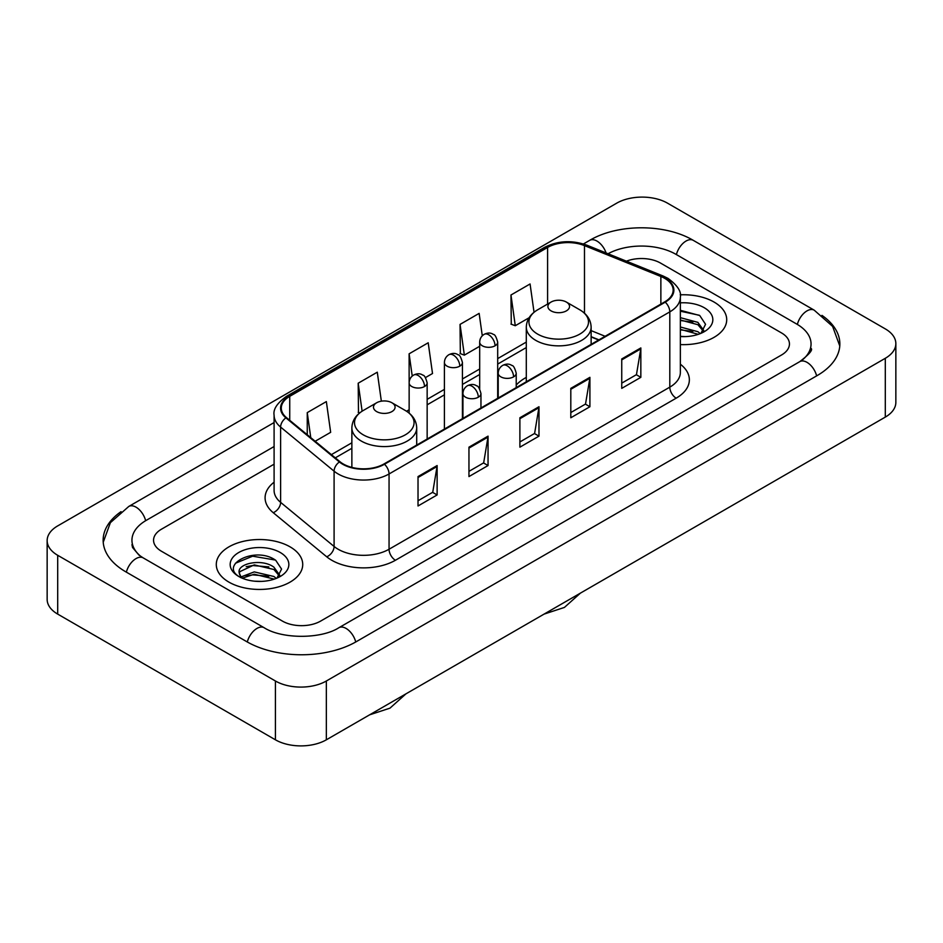 <?xml version="1.0" encoding="UTF-8"?>
<svg xmlns="http://www.w3.org/2000/svg" width="943" height="943" viewBox="0 0 943 943"><rect width="100%" height="100%" fill="white"/><g stroke="black" fill="none" stroke-linecap="round" stroke-linejoin="round"><path stroke-width="1.41" d="M526.3 377.4A47.716 27.547 0 0 0 516.222 385.098M598.746 339.963L591.131 336.875M714.051 302.055A43.213 24.954 0 0 0 680.198 294.829A43.213 24.954 0 0 1 714.051 302.055A43.213 24.954 0 0 1 726.711 319.701A43.213 24.954 0 0 0 714.051 302.055M290.067 546.846A43.213 24.954 0 0 0 242.964 541.435A43.213 24.954 0 0 0 216.289 564.492A43.213 24.954 0 0 0 228.949 582.137A43.213 24.954 0 0 0 276.04 587.536A43.213 24.954 0 0 0 302.727 564.492A43.213 24.954 0 0 0 290.067 546.846A43.213 24.954 0 0 0 242.964 541.435A43.213 24.954 0 0 0 216.289 564.492A43.213 24.954 0 0 0 228.949 582.137A43.213 24.954 0 0 0 276.04 587.536A43.213 24.954 0 0 0 302.727 564.492A43.213 24.954 0 0 0 290.067 546.846M664.709 278.35A28.809 16.632 180 0 1 673.149 290.114A28.809 16.632 180 0 1 664.709 301.878L383.966 463.968A28.809 16.632 180 0 1 339.999 461.74L286.507 417.643A28.809 16.632 180 0 1 281.297 408.107A28.809 16.632 180 0 1 289.737 396.343L547.588 247.467A28.809 16.632 180 0 1 584.483 245.604L660.866 276.488A28.809 16.632 180 0 1 664.709 278.35M665.228 278.055A29.528 17.045 0 0 0 661.279 276.146L584.896 245.263A29.528 17.045 0 0 0 547.081 247.184L289.23 396.048A29.528 17.045 0 0 0 285.918 417.879L339.397 461.976A29.528 17.045 0 0 0 384.473 464.262L665.228 302.173A29.528 17.045 0 0 0 665.228 278.055M418.02 476.569L418.02 505.978L437.128 494.945L437.128 465.547L418.02 476.569M418.02 500.757L432.731 492.27L437.045 466.526A7.202 4.161 -120 0 0 437.128 465.547M432.601 492.34L437.128 494.945M468.954 447.171L468.954 476.569L488.05 465.547L488.05 436.137L468.954 447.171M468.954 471.359L483.665 462.86L487.979 437.116A7.202 4.161 -120 0 0 488.05 436.137M483.535 462.942L488.05 465.547M621.743 358.953L621.743 388.363L640.839 377.33L640.839 347.932L621.743 358.953M621.743 383.141L636.454 374.654L640.769 348.91A7.202 4.161 -120 0 0 640.839 347.932M636.325 374.725L640.839 377.33M570.81 388.363L570.81 417.761L589.905 406.739L589.905 377.33L570.81 388.363M570.81 412.551L585.52 404.052L589.835 378.308A7.202 4.161 -120 0 0 589.905 377.33M585.391 404.134L589.905 406.739M519.888 417.761L519.888 447.171L538.983 436.137L538.983 406.739L519.888 417.761M519.888 441.949L534.598 433.462L538.901 407.718A7.202 4.161 -120 0 0 538.983 406.739M534.469 433.532L538.983 436.137M680.351 344.584A43.213 24.954 0 0 0 726.711 319.701A43.213 24.954 0 0 1 680.351 344.584M282.428 621.095A27.005 15.595 0 0 0 320.62 621.095L781.535 354.992A27.005 15.595 0 0 0 789.444 343.959A27.005 15.595 0 0 0 781.535 332.938L660.571 263.097A27.005 15.595 0 0 0 626.423 261.176A27.005 15.595 0 0 1 660.571 263.097L781.535 332.938A27.005 15.595 0 0 1 789.444 343.959A27.005 15.595 0 0 1 781.535 354.992L320.62 621.095A27.005 15.595 0 0 1 282.428 621.095L161.465 551.254L282.428 621.095M274.095 464.18L161.465 529.2A27.005 15.595 0 0 0 153.556 540.233A27.005 15.595 0 0 0 161.465 551.254A27.005 15.595 0 0 1 153.556 540.233A27.005 15.595 0 0 1 161.465 529.2L274.095 464.18M315.162 441.265L330.663 432.318L326.349 401.588L307.253 412.621L307.253 434.747M482.286 335.791L479.138 313.382L460.043 324.404L460.349 353.637M534.044 312.274L530.072 283.973L510.965 295.006L511.283 324.227M381.349 401.176L377.283 372.19L358.187 383.212L358.493 412.445M425.458 377.589L432.519 373.511L428.205 342.781L409.109 353.814L409.144 383.188M409.109 353.814L412.232 376.057M460.043 324.404L464.357 355.134L479.681 346.281M464.357 355.134L460.043 353.519M510.965 295.006L515.279 325.724L529.094 317.756M515.279 325.724L510.965 324.109M359.707 412.893L358.187 412.327M358.187 383.212L362.112 411.195M307.253 412.621L310.766 437.646M802.069 360.214A48.612 28.066 0 0 0 811.051 343.959A48.612 28.066 0 0 0 796.811 324.109L675.86 254.28A48.612 28.066 0 0 0 608.046 253.75M274.095 446.534L146.189 520.383A48.612 28.066 0 0 0 131.949 540.233A48.612 28.066 0 0 0 140.931 556.488M275.427 680.999A36.011 20.793 0 0 0 326.349 680.999L885.3 358.293A36.011 20.793 0 0 0 895.85 343.594A36.011 20.793 0 0 0 885.3 328.895L667.573 203.193A36.011 20.793 0 0 0 616.651 203.193L57.7 525.899A36.011 20.793 0 0 0 47.15 540.598A36.011 20.793 0 0 0 57.7 555.297L275.427 680.999L275.427 739.807A36.011 20.793 0 0 0 326.349 739.807L885.3 417.101A36.011 20.793 0 0 0 895.85 402.402L895.85 343.594M47.15 540.598L47.15 599.406A36.011 20.793 0 0 0 57.7 614.105L275.427 739.807M121.046 511.648A77.432 44.698 0 0 0 103.141 540.233A77.432 44.698 0 0 0 125.82 571.835L246.771 641.676A77.432 44.698 0 0 0 356.277 641.676L817.18 375.573A77.432 44.698 0 0 0 839.859 343.959A77.432 44.698 0 0 0 821.954 315.375M598.664 340.01L591.131 336.957M680.351 336.333L685.396 336.616M680.351 326.997L697.879 331.7L700.26 333.61M680.351 329.331L698.303 334.329M680.351 317.661L697.879 322.365L703.726 330.439M680.351 319.995L697.879 324.698L703.266 331.052M680.351 336.545A29.351 16.95 0 0 0 704.244 331.688A29.351 16.95 0 0 0 704.244 307.724A29.351 16.95 0 0 0 680.351 302.856M700.955 333.327L705.553 324.298L699.741 315.528L680.351 310.282M680.351 311.19L699.341 315.268M680.351 320.526L692.846 322.129M680.351 329.861L692.846 331.464M551.077 310.884A10.809 6.236 0 0 0 566.354 310.884A10.809 6.236 0 0 0 566.354 302.055L579.768 309.799A29.775 17.186 0 0 1 579.768 334.117A29.775 17.186 0 0 1 537.663 334.117A29.775 17.186 0 0 1 537.663 309.799C530.331 314.16 526.548 319.948 526.3 327.162A32.416 18.707 0 0 0 535.801 340.388A32.416 18.707 0 0 0 571.116 344.443A32.416 18.707 0 0 0 591.131 327.162C590.884 319.948 587.1 314.16 579.768 309.799L566.354 302.055A10.809 6.236 0 0 0 551.077 302.055A10.809 6.236 0 0 0 551.077 310.884M376.646 411.584A10.809 6.236 0 0 0 391.923 411.584A10.809 6.236 0 0 0 391.923 402.767L405.337 410.511A29.775 17.186 0 0 1 405.337 434.817A29.775 17.186 0 0 1 363.232 434.817A29.775 17.186 0 0 1 363.232 410.511C355.9 414.861 352.116 420.649 351.869 427.863A32.416 18.707 0 0 0 361.369 441.1A32.416 18.707 0 0 0 396.685 445.155A32.416 18.707 0 0 0 416.7 427.863C416.452 420.649 412.669 414.861 405.337 410.511L391.923 402.767A10.809 6.236 0 0 0 376.646 402.767A10.809 6.236 0 0 0 376.646 411.584M254.622 581.194L261.411 581.395M241.137 576.892L254.245 571.894L273.894 576.491L276.275 578.401M242.339 578.153L254.245 574.228L274.319 579.12M241.337 577.8L239.239 572.872A20.345 11.752 0 0 0 242.516 578.307M279.741 575.23L273.894 567.156C261.683 558.044 236.552 563.666 239.239 572.872L239.157 571.977M239.286 573.155L239.852 571.647L254.245 564.892L273.894 569.489L279.281 575.831M276.971 578.106L281.568 569.077L275.745 560.319C255.152 545.514 218.564 565.022 239.699 576.975L240.748 577.623M280.26 552.504A29.351 16.95 0 0 0 238.756 552.504A29.351 16.95 0 0 0 238.756 576.468A29.351 16.95 0 0 0 280.26 576.468A29.351 16.95 0 0 0 280.26 552.504M235.408 563.266L252.641 556.193L275.356 560.048M246.17 566.696L252.641 565.529L268.849 566.92M246.17 576.032L252.641 574.865L268.849 576.256M680.351 364.198A45.016 25.991 180 0 1 676.178 398.17L395.423 560.26A9.006 5.198 60 0 1 389.058 549.239L669.801 387.149A36.011 20.793 0 0 0 680.351 372.45L680.351 297.175A36.011 20.793 180 0 1 669.801 311.874A9.006 5.198 -120 0 0 665.228 302.173M395.423 560.26A45.016 25.991 180 0 1 331.759 560.26A45.016 25.991 180 0 1 326.714 556.794L273.234 512.697A45.016 25.991 180 0 1 274.095 482.191M338.124 549.239A36.011 20.793 0 0 0 389.058 549.239L389.058 473.964A36.011 20.793 180 0 1 334.093 471.182L280.613 427.085A36.011 20.793 180 0 1 274.095 415.156L274.095 490.431A36.011 20.793 0 0 0 280.613 502.36L334.093 546.457A36.011 20.793 0 0 0 338.124 549.239M680.351 297.175C681.553 291.54 677.416 285.269 667.939 278.35L663.212 276.051A9.006 4.22 112 0 0 661.279 276.146M663.212 276.051L586.829 245.168C571.906 239.887 557.749 240.654 544.359 247.467A9.006 5.198 60 0 1 547.081 247.184M289.23 396.048A9.006 5.198 -120 0 0 286.507 396.331C277.159 403.05 273.022 409.333 274.095 415.156M285.918 417.879A9.006 6.023 129.5 0 0 280.613 427.085L280.613 502.36A9.006 6.023 -50.5 0 1 273.234 512.697M586.829 245.168A9.006 4.22 112 0 0 584.896 245.263M339.397 461.976A9.006 6.023 129.5 0 0 334.093 471.182L334.093 546.457A9.006 6.023 -50.5 0 1 326.714 556.794M384.473 464.262A9.006 5.198 60 0 1 389.058 473.964L669.801 311.874L669.801 387.149A9.006 5.198 60 0 0 676.178 398.17M289.737 396.343L289.737 420.307M660.866 276.488L660.866 304.094M584.483 245.604L584.483 313.206M605.111 336.286L591.131 330.628M547.588 247.467L547.588 304.07M526.3 342.085L497.692 358.611M479.681 369.008L462.424 378.968M444.412 389.365L427.155 399.337M409.144 409.733L406.539 411.242M351.869 442.797L331.37 454.632M519.888 418.692L538.901 407.718M570.81 389.294L589.835 378.308M621.743 359.884L640.769 348.91M468.954 448.102L487.979 437.116M418.02 477.5L437.045 466.526M355.735 641.983A14.404 8.322 -120 0 0 338.879 627.732C321.174 639.177 281.874 639.177 264.158 627.732L143.206 557.891L138.951 555.073L132.55 547.506L131.949 544.641M247.314 641.983A14.404 8.322 -60 0 1 256.956 628.439A14.404 8.322 -60 0 1 264.158 627.732M126.362 572.153A14.404 8.322 -60 0 1 136.004 558.61A14.404 8.322 -60 0 1 143.206 557.891M103.223 542.26L110.39 522.67L128.802 506.438A14.404 8.322 60 0 1 145.646 520.701M583.422 243.966L589.717 240.335A14.404 8.322 60 0 1 606.078 252.948M589.717 240.335C617.806 223.621 665.145 223.621 693.246 240.335A14.404 8.322 120 0 0 686.044 241.043A14.404 8.322 120 0 0 676.402 254.586M839.777 345.987L832.61 326.396L814.198 310.164A14.404 8.322 120 0 0 806.996 310.884A14.404 8.322 120 0 0 797.354 324.427M816.638 375.88A14.404 8.322 -120 0 0 799.794 361.629L338.879 627.732M326.349 739.807L326.349 680.999M57.7 614.105L57.7 555.297M885.3 417.101L885.3 358.293M513.581 376.858A9.006 5.198 0 0 0 516.222 373.18C514.795 367.97 513.369 365.424 511.943 365.519C509.338 363.68 506.261 363.633 502.713 365.377A9.006 5.198 60 0 1 507.216 365.825A9.006 5.198 -120 0 1 513.581 376.858A9.006 5.198 0 0 1 500.851 376.858A9.006 5.198 0 0 1 498.21 373.18C498.352 369.762 499.849 367.169 502.713 365.377M478.313 397.215A9.006 5.198 0 0 0 480.954 393.537C479.527 388.339 478.101 385.781 476.675 385.876C474.07 384.049 470.993 384.001 467.445 385.746A9.006 5.198 60 0 1 471.948 386.194A9.006 5.198 -120 0 1 478.313 397.215A9.006 5.198 0 0 1 465.583 397.215A9.006 5.198 0 0 1 462.942 393.537C463.072 390.131 464.581 387.526 467.445 385.746M495.051 345.798A9.006 5.198 0 0 0 497.692 342.12C496.266 336.91 494.839 334.364 493.425 334.459C490.808 332.62 487.731 332.584 484.183 334.329A9.006 5.198 60 0 1 488.686 334.765A9.006 5.198 -120 0 1 495.051 345.798A9.006 5.198 0 0 1 482.321 345.798A9.006 5.198 0 0 1 479.681 342.12C479.822 338.714 481.319 336.109 484.183 334.329M459.783 366.155A9.006 5.198 0 0 0 462.424 362.489C460.997 357.279 459.571 354.721 458.145 354.827C455.54 352.988 452.463 352.941 448.915 354.686A9.006 5.198 60 0 1 453.418 355.134A9.006 5.198 -120 0 1 459.783 366.155A9.006 5.198 0 0 1 447.053 366.155A9.006 5.198 0 0 1 444.412 362.489C444.554 359.071 446.051 356.478 448.915 354.686M424.515 386.524A9.006 5.198 0 0 0 427.155 382.846C425.729 377.636 424.303 375.09 422.877 375.184C420.272 373.345 417.195 373.298 413.647 375.055A9.006 5.198 60 0 1 418.15 375.491A9.006 5.198 -120 0 1 424.515 386.524A9.006 5.198 0 0 1 411.785 386.524A9.006 5.198 0 0 1 409.144 382.846C409.286 379.428 410.783 376.835 413.647 375.055M544.359 247.467L286.507 396.331M526.3 347.566L497.692 364.092M479.681 374.489L462.424 384.449M444.412 394.846L427.155 404.818M351.869 448.279L335.284 457.862M598.946 339.845L591.131 336.686M128.802 506.438L274.095 422.558M811.051 348.368C813.055 349.829 809.306 354.25 799.794 361.629M693.246 240.335L814.198 310.164M580.369 593.159L564.409 607.433L544.064 614.117M591.131 344.36L591.131 327.162M526.3 381.785L526.3 327.162M551.077 302.055L537.663 309.799M405.938 693.859L389.978 708.146L369.632 714.829M416.7 445.072L416.7 427.863M351.869 467.398L351.869 427.863M376.646 402.767L363.232 410.511M516.222 387.608L516.222 373.18M498.21 398.005L498.21 373.18M480.954 407.965L480.954 393.537M462.942 418.362L462.942 393.537M497.692 398.3L497.692 342.12M479.681 388.94L479.681 342.12M462.424 418.668L462.424 362.489M444.412 429.065L444.412 362.489M427.155 439.025L427.155 382.846M409.144 413.14L409.144 382.846"/></g></svg>
